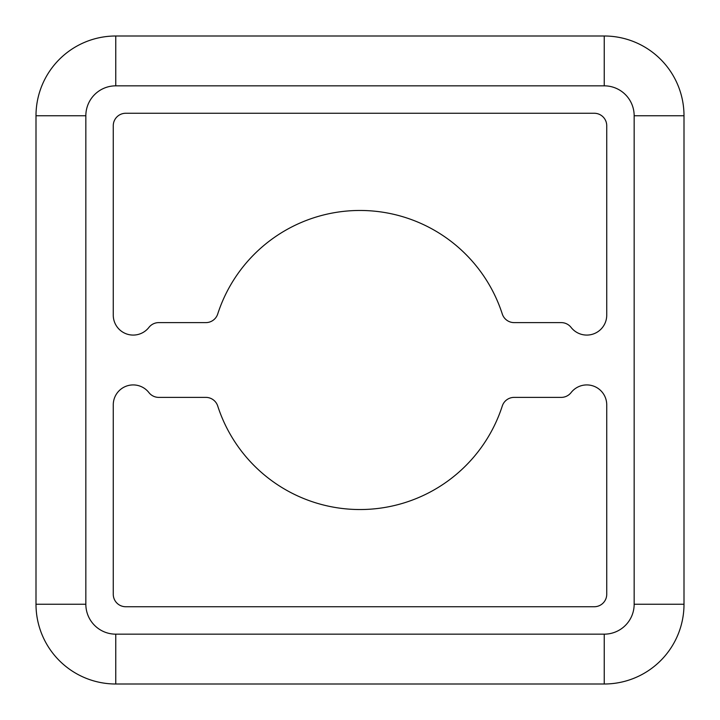 <?xml version="1.0" encoding="UTF-8"?>
<svg xmlns="http://www.w3.org/2000/svg" width="720" height="720" viewBox="0 0 720 720"><rect width="100%" height="100%" fill="white"/><g stroke="black" fill="none" stroke-linecap="round" stroke-linejoin="round"><path stroke-width="1.08" d="M586.8 335.079A19.935 19.935 0 0 0 606.735 315.135L606.735 125.721A12.465 12.465 0 0 0 594.279 113.265L125.721 113.265A12.465 12.465 0 0 0 113.265 125.721L113.265 315.135A19.935 19.935 0 0 0 148.914 327.411A12.465 12.465 0 0 1 158.742 322.614L205.857 322.614A12.465 12.465 0 0 0 217.719 313.992A149.535 149.535 0 0 1 502.281 313.992A12.465 12.465 0 0 0 514.143 322.614L561.258 322.614A12.465 12.465 0 0 1 571.086 327.411A19.935 19.935 0 0 0 586.8 335.079M360 509.535A149.535 149.535 0 0 1 217.719 406.008A12.465 12.465 0 0 0 205.857 397.386L158.742 397.386A12.465 12.465 0 0 1 148.914 392.589A19.935 19.935 0 0 0 113.265 404.865L113.265 594.279A12.465 12.465 0 0 0 125.721 606.735L594.279 606.735A12.465 12.465 0 0 0 606.735 594.279L606.735 404.865A19.935 19.935 0 0 0 571.086 392.589A12.465 12.465 0 0 1 561.258 397.386L514.143 397.386A12.465 12.465 0 0 0 502.281 406.008A149.535 149.535 0 0 1 360 509.535M604.242 634.158L604.242 684A79.758 79.758 0 0 0 684 604.242L684 115.758A79.758 79.758 0 0 0 604.242 36L115.758 36A79.758 79.758 0 0 0 36 115.758L36 604.242A79.758 79.758 0 0 0 115.758 684L604.242 684A79.758 79.758 0 0 0 684 604.242L634.158 604.242L634.158 115.758A29.907 29.907 0 0 0 604.242 85.842L115.758 85.842A29.907 29.907 0 0 0 85.842 115.758L85.842 604.242A29.907 29.907 0 0 0 115.758 634.158L604.242 634.158A29.907 29.907 0 0 0 634.158 604.242M115.758 634.158L115.758 684A79.758 79.758 0 0 1 36 604.242L85.842 604.242M85.842 115.758L36 115.758A79.758 79.758 0 0 1 115.758 36L115.758 85.842M604.242 85.842L604.242 36A79.758 79.758 0 0 1 684 115.758L634.158 115.758"/></g></svg>
